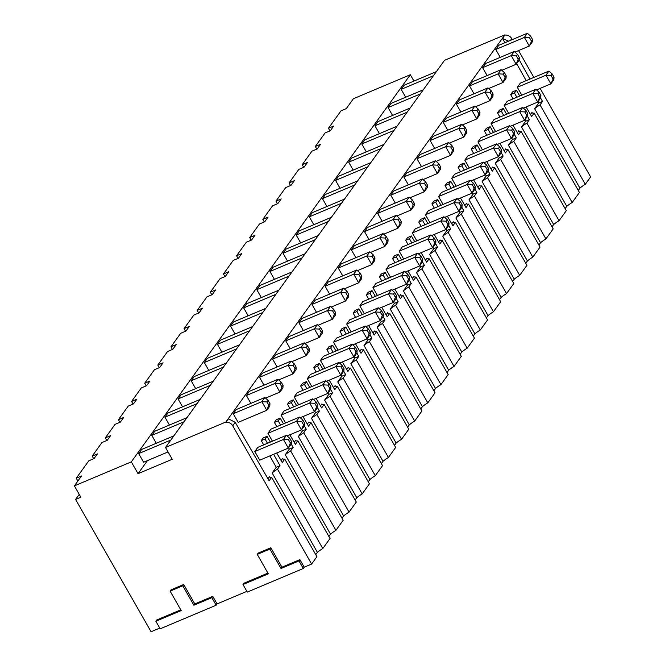 <?xml version="1.0" encoding="UTF-8"?>
<svg xmlns="http://www.w3.org/2000/svg" width="665" height="665" viewBox="0 0 665 665"><rect width="100%" height="100%" fill="white"/><g stroke="black" fill="none" stroke-linecap="round" stroke-linejoin="round"><path stroke-width="1" d="M159.75 628.093L151.071 631.75L75.594 499.432L80.847 497.221L74.38 485.882L131.304 461.876L410.322 74.738L413.938 81.072M160.165 628.824L216.142 605.217L211.827 597.66L193.872 605.233L182.784 585.79L170.107 591.127L181.196 610.57L155.851 621.26L160.165 628.824M246.881 591.351L217.081 603.92L216.142 605.217M247.297 592.083L303.273 568.484L298.967 560.919L281.012 568.492L269.915 549.049L257.247 554.394L268.336 573.837L242.983 584.527L247.297 592.083M267.962 478.75L269.45 476.68A11.895 2.785 -29.7 0 0 269.525 476.896A11.895 2.785 -29.7 0 0 271.636 477.312L316.914 556.696L311.611 564.061L304.213 567.179L303.273 568.484M281.087 460.537L282.575 458.476A11.895 2.785 -29.7 0 0 282.65 458.684A11.895 2.785 -29.7 0 0 284.761 459.099L330.04 538.484L322.799 548.534A11.895 2.785 150.3 0 0 317.404 552.357L315.75 554.652M328.876 536.439L330.53 534.145A11.895 2.785 150.3 0 1 335.925 530.321L343.165 520.271L297.887 440.887L295.385 444.353L289.84 434.794M342.001 518.235L343.655 515.932A11.895 2.785 150.3 0 1 349.05 512.117L356.29 502.058L311.012 422.674L308.51 426.14L302.966 416.581M355.127 500.022L356.781 497.719A11.895 2.785 150.3 0 1 362.176 493.904L369.416 483.846L324.138 404.461L321.636 407.928L316.091 398.368M368.252 481.809L369.906 479.507A11.895 2.785 150.3 0 1 375.301 475.691L382.541 465.633L337.263 386.249L334.761 389.715L329.217 380.156M381.378 463.596L383.032 461.294A11.895 2.785 150.3 0 1 388.426 457.478L395.667 447.42L350.389 368.036L347.886 371.502L342.342 361.943M394.503 445.384L396.157 443.081A11.895 2.785 150.3 0 1 401.552 439.266L408.792 429.216L363.514 349.823L361.02 353.29L355.476 343.73M407.628 427.171L409.291 424.869A11.895 2.785 150.3 0 1 414.677 421.053L421.918 411.003L376.639 331.611L374.146 335.077L368.601 325.518M420.754 408.958L422.416 406.656A11.895 2.785 150.3 0 1 427.803 402.84L435.043 392.791L389.765 313.398L387.271 316.864L381.727 307.305M433.879 390.746L435.542 388.443A11.895 2.785 150.3 0 1 440.928 384.628L448.168 374.578L402.89 295.185L400.397 298.651L394.852 289.092M447.005 372.533L448.667 370.23A11.895 2.785 150.3 0 1 454.054 366.415L461.294 356.365L416.016 276.973L413.522 280.439L407.978 270.879M460.13 354.32L461.793 352.018A11.895 2.785 150.3 0 1 467.179 348.202L474.428 338.153L429.141 258.76L426.647 262.226L421.103 252.667M473.256 336.108L474.918 333.813A11.895 2.785 150.3 0 1 480.305 329.99L487.553 319.94L442.267 240.547L439.773 244.013L434.228 234.462M486.381 317.895L488.044 315.601A11.895 2.785 150.3 0 1 493.43 311.777L500.679 301.727L455.392 222.334L452.898 225.801L447.354 216.25M499.506 299.682L501.169 297.388A11.895 2.785 150.3 0 1 506.555 293.564L513.804 283.514L468.517 204.122L466.024 207.588L460.479 198.037M512.632 281.47L514.294 279.175A11.895 2.785 150.3 0 1 519.681 275.352L526.929 265.302L481.643 185.909L479.149 189.375L473.605 179.824M525.757 263.257L527.42 260.963A11.895 2.785 150.3 0 1 532.806 257.139L540.055 247.089L494.768 167.696L492.275 171.163L486.73 161.612M538.883 245.044L540.545 242.75A11.895 2.785 150.3 0 1 545.932 238.926L553.18 228.876L507.894 149.484L505.4 152.95L499.856 143.399M552.008 226.832L553.671 224.537A11.895 2.785 150.3 0 1 559.057 220.714L566.306 210.664L521.019 131.279L518.525 134.737L512.981 125.186M565.134 208.619L566.796 206.325A11.895 2.785 150.3 0 1 572.183 202.501L579.431 192.451L534.145 113.067A11.895 2.785 -29.7 0 1 532.033 112.651A11.895 2.785 -29.7 0 1 531.958 112.435L532.175 112.826M578.259 190.406L579.922 188.112A11.895 2.785 150.3 0 1 585.308 184.288L590.62 176.923L540.121 88.387M77.872 481.036L76.251 478.21L88.819 460.779L94.073 458.559L97.447 453.879L92.194 456.09L101.945 442.566L107.198 440.346L110.573 435.666L105.319 437.878L115.07 424.353L120.323 422.134L123.698 417.454L118.445 419.665L128.195 406.14L133.449 403.921L136.824 399.241L131.57 401.452L141.321 387.928L146.574 385.708L149.949 381.028L144.696 383.24L154.446 369.715L159.7 367.496L163.075 362.816L157.821 365.035L167.572 351.502L172.825 349.291L176.2 344.603L170.947 346.822L180.697 333.29L185.951 331.079L189.326 326.39L184.072 328.61L193.823 315.077L199.076 312.866L202.451 308.178L197.197 310.397L206.948 296.864L212.202 294.653L215.576 289.965L210.323 292.184L220.073 278.652L225.327 276.441L228.702 271.752L223.448 273.972L233.199 260.439L238.452 258.228L241.827 253.54L236.574 255.759L246.324 242.226L251.578 240.015L254.953 235.327L249.699 237.546L259.45 224.014L264.703 221.802L268.078 217.114L262.825 219.334L272.575 205.801L277.829 203.59L281.204 198.91L275.95 201.121L285.701 187.588L290.954 185.377L294.329 180.697L289.076 182.908L298.826 169.375L304.08 167.164L307.454 162.484L302.201 164.696L311.952 151.163L317.205 148.952L320.58 144.272L315.326 146.483L325.077 132.958L330.33 130.739L333.705 126.059L328.452 128.27L341.012 110.839L346.266 108.628L353.389 98.736L410.322 74.738M79.235 494.386L75.594 499.432M329.948 130.897L328.452 128.27M316.823 149.11L315.326 146.483M303.697 167.322L302.201 164.696M290.572 185.535L289.076 182.908M277.446 203.748L275.95 201.121M264.321 221.96L262.825 219.334M251.195 240.173L249.699 237.546M238.07 258.386L236.574 255.759M224.945 276.598L223.448 273.972M211.819 294.811L210.323 292.184M198.694 313.024L197.197 310.397M185.568 331.237L184.072 328.61M172.443 349.449L170.947 346.822M159.317 367.662L157.821 365.035M146.192 385.875L144.696 383.24M133.067 404.087L131.57 401.452M119.941 422.3L118.445 419.665M106.816 440.504L105.319 437.878M93.69 458.717L92.194 456.09M76.251 478.21L81.504 475.99L74.38 485.882M131.304 461.876L138.037 473.68L147.455 460.612M186.998 417.645L154.804 431.219L151.803 435.384L156.3 443.264M200.123 399.432L167.929 413.007L164.928 417.171L169.425 425.051M213.249 381.22L181.055 394.794L178.054 398.958L182.551 406.839M226.374 363.007L194.18 376.581L191.179 380.746L195.676 388.626M239.5 344.794L207.305 358.369L204.305 362.533L208.802 370.413M252.625 326.582L220.431 340.156L217.43 344.32L221.927 352.201M265.751 308.369L233.556 321.943L230.556 326.108L235.053 333.988M278.876 290.156L246.682 303.73L243.681 307.895L248.178 315.775M292.001 271.943L259.807 285.518L256.806 289.682L261.303 297.563M305.127 253.731L272.933 267.305L269.932 271.47L274.429 279.35M318.261 235.518L286.058 249.092L283.057 253.257L287.554 261.146M331.386 217.305L299.184 230.88L296.183 235.044L300.68 242.933M344.512 199.093L312.309 212.667L309.308 216.832L313.805 224.72M357.637 180.88L325.434 194.454L322.434 198.619L326.931 206.507M370.762 162.667L338.56 176.242L335.559 180.406L340.056 188.295M383.888 144.455L351.685 158.029L348.684 162.194L353.182 170.082M397.013 126.242L364.811 139.825L361.81 143.981L366.307 151.869M410.139 108.029L377.936 121.612L374.935 125.768L379.432 133.657M423.264 89.817L391.062 103.399L388.061 107.555L392.558 115.444M436.39 71.604L404.187 85.187L401.186 89.343L405.683 97.231M173.873 435.849L141.678 449.432L138.677 453.596L143.607 462.233L168.062 451.926M138.677 453.596L170.872 440.014M138.037 473.68L172.243 459.257L165.51 447.454L444.528 60.316L504.893 34.863L502.549 38.504L504.918 42.718M151.803 435.384L183.997 421.801M164.928 417.171L197.123 403.589M178.054 398.958L210.248 385.376M191.179 380.746L223.374 367.163M204.305 362.533L236.499 348.959M217.43 344.32L249.633 330.746M230.556 326.108L262.758 312.533M243.681 307.895L275.884 294.321M256.806 289.682L289.009 276.108M269.932 271.47L302.134 257.895M283.057 253.257L315.26 239.683M296.183 235.044L328.385 221.47M309.308 216.832L341.511 203.257M322.434 198.619L354.636 185.045M335.559 180.406L367.762 166.832M348.684 162.194L380.887 148.619M361.81 143.981L394.013 130.406M374.935 125.768L407.138 112.194M388.061 107.555L420.263 93.981M401.186 89.343L433.389 75.768M165.51 447.454L225.876 422.009L504.893 34.863M261.27 440.621L263.232 437.894L267.022 436.298L265.061 439.016L261.27 440.621L263.673 444.893M269.849 455.907L276.224 467.279L280.015 465.683L277.513 469.149L322.799 548.534M317.404 552.357L272.126 472.965L276.224 467.279M225.876 422.009L228.469 418.809L235.235 422.35L269.134 480.77L271.636 477.312M516.639 63.616L526.181 80.648M537.993 101.712L538.733 103.033L534.635 108.719L579.922 188.112M531.958 112.435L530.471 114.505M510.662 94.588L512.624 91.861L516.414 90.265L514.452 92.984L510.662 94.588L513.056 98.861M524.868 119.924L525.608 121.246L521.51 126.932L566.796 206.325M517.345 132.709L518.833 130.648L519.049 131.038M497.536 112.801L499.498 110.074L503.289 108.478L501.327 111.196L497.536 112.801L499.93 117.073M511.742 138.137L512.482 139.459L508.384 145.145L553.671 224.537M504.22 150.922L505.708 148.86L505.924 149.251M484.411 131.005L486.373 128.287L490.155 126.691L488.201 129.409L484.411 131.005L486.805 135.278M498.617 156.35L499.357 157.672L495.259 163.357L540.545 242.75M491.094 169.134L492.582 167.073L492.798 167.464M471.286 149.218L473.247 146.5L477.029 144.904L475.076 147.622L471.286 149.218L473.68 153.49M485.492 174.554L486.231 175.884L482.133 181.57L527.42 260.963M477.969 187.347L479.457 185.286L479.673 185.676M458.16 167.43L460.122 164.712L463.904 163.116L461.942 165.834L458.16 167.43L460.554 171.703M472.366 192.767L473.106 194.097L469.008 199.783L514.294 279.175M464.843 205.56L466.331 203.498L466.547 203.881M445.035 185.643L446.996 182.925L450.779 181.329L448.817 184.047L445.035 185.643L447.429 189.916M459.241 210.98L459.981 212.31L455.882 217.995L501.169 297.388M451.718 223.773L453.206 221.711L453.422 222.093M431.909 203.856L433.871 201.138L437.653 199.542L435.691 202.26L431.909 203.856L434.303 208.128M446.115 229.192L446.855 230.522L442.757 236.208L488.044 315.601M438.592 241.985L440.08 239.924L440.296 240.306M418.784 222.068L420.746 219.35L424.528 217.754L422.566 220.472L418.784 222.068L421.178 226.341M432.99 247.405L433.73 248.735L429.632 254.421L474.918 333.813M425.467 260.198L426.955 258.136L427.171 258.519M405.658 240.281L407.62 237.563L411.402 235.967L409.441 238.685L405.658 240.281L408.052 244.554M419.864 265.618L420.604 266.948L416.506 272.633L461.793 352.018M412.342 278.411L413.829 276.349L414.046 276.731M392.533 258.494L394.495 255.776L398.277 254.18L396.315 256.898L392.533 258.494L394.927 262.766M406.739 283.83L407.479 285.16L403.381 290.846L448.667 370.23M399.216 296.623L400.704 294.562L400.92 294.944M379.407 276.707L381.369 273.988L385.151 272.392L383.19 275.111L379.407 276.707L381.801 280.979M393.613 302.043L394.353 303.373L390.255 309.059L435.542 388.443M386.091 314.836L387.579 312.774L387.795 313.157M366.282 294.919L368.244 292.201L372.026 290.597L370.064 293.323L366.282 294.919L368.676 299.192M380.488 320.256L381.228 321.586L377.13 327.271L422.416 406.656M372.965 333.049L374.453 330.987L374.669 331.37M353.157 313.132L355.118 310.414L358.901 308.809L356.939 311.536L353.157 313.132L355.551 317.404M367.363 338.468L368.102 339.798L364.004 345.484L409.291 424.869M359.84 351.261L361.328 349.2L361.544 349.582M340.031 331.345L341.993 328.626L345.775 327.022L343.813 329.749L340.031 331.345L342.425 335.617M354.237 356.681L354.977 358.011L350.879 363.697L396.157 443.081M346.714 369.474L348.202 367.413L348.418 367.795M326.906 349.557L328.859 346.831L332.65 345.235L330.688 347.961L326.906 349.557L329.3 353.83M341.112 374.894L341.852 376.215L337.754 381.91L383.032 461.294M333.589 387.687L335.077 385.625L335.293 386.008M313.78 367.77L315.734 365.043L319.524 363.447L317.562 366.174L313.78 367.77L316.174 372.043M327.986 393.106L328.726 394.428L324.628 400.122L369.906 479.507M320.464 405.899L321.951 403.838L322.168 404.22M300.655 385.983L302.608 383.256L306.399 381.66L304.437 384.387L300.655 385.983L303.049 390.255M314.861 411.319L315.601 412.641L311.503 418.335L356.781 497.719M307.338 424.112L308.826 422.051L309.042 422.433M287.521 404.195L289.483 401.469L293.273 399.873L291.312 402.599L287.521 404.195L289.923 408.468M301.735 429.532L302.475 430.854L298.377 436.539L343.655 515.932M294.213 442.325L295.701 440.263L295.917 440.646M274.396 422.408L276.357 419.682L280.148 418.086L278.186 420.812L274.396 422.408L276.798 426.681M288.602 447.745L289.35 449.066L285.252 454.752L330.53 534.145M264.853 397.495L268.095 400.38L269.948 403.622L269.782 406.14L266.781 410.297L238.17 422.358L233.249 413.721L236.241 409.557L264.853 397.495L261.852 401.66L233.249 413.721M270.938 429.149L267.937 433.314L296.54 421.253L299.541 417.088L270.938 429.149M272.434 441.194L267.937 433.314M249.367 391.344L246.374 395.509L274.978 383.447L277.978 379.283L249.367 391.344M250.871 403.389L246.374 395.509M284.063 410.937L281.062 415.101L309.666 403.04L312.666 398.875L284.063 410.937M285.559 422.982L281.062 415.101M262.492 373.132L259.5 377.296L288.103 365.235L291.104 361.07L262.492 373.132M263.997 385.176L259.5 377.296M297.188 392.724L294.188 396.889L322.791 384.827L325.792 380.663L297.188 392.724M298.685 404.769L294.188 396.889M275.618 354.919L272.625 359.083L301.228 347.022L304.229 342.857L275.618 354.919M277.122 366.972L272.625 359.083M310.314 374.511L307.313 378.676L335.916 366.615L338.917 362.45L310.314 374.511M311.81 386.556L307.313 378.676M288.751 336.706L285.75 340.871L314.354 328.809L317.355 324.645L288.751 336.706M290.248 348.759L285.75 340.871M323.439 356.299L320.439 360.463L349.042 348.402L352.043 344.237L323.439 356.299M324.936 368.344L320.439 360.463M301.877 318.493L298.876 322.658L327.479 310.597L330.48 306.432L301.877 318.493M303.373 330.547L298.876 322.658M336.565 338.086L333.564 342.251L362.167 330.189L365.168 326.025L336.565 338.086M338.061 350.139L333.564 342.251M315.002 300.281L312.001 304.445L340.605 292.384L343.606 288.219L315.002 300.281M316.498 312.334L312.001 304.445M349.69 319.873L346.689 324.038L375.293 311.976L378.294 307.812L349.69 319.873M351.187 331.926L346.689 324.038M328.128 282.068L325.127 286.233L353.73 274.171L356.731 270.007L328.128 282.068M329.624 294.121L325.127 286.233M362.816 301.661L359.815 305.825L388.418 293.764L391.419 289.599L362.816 301.661M364.312 313.714L359.815 305.825M341.253 263.855L338.252 268.02L366.856 255.959L369.856 251.794L341.253 263.855M342.749 275.909L338.252 268.02M375.941 283.448L372.94 287.613L401.544 275.551L404.544 271.387L375.941 283.448M377.437 295.501L372.94 287.613M354.379 245.651L351.378 249.807L379.981 237.746L382.982 233.581L354.379 245.651M355.875 257.696L351.378 249.807M389.067 265.235L386.066 269.4L414.669 257.338L417.67 253.174L389.067 265.235M390.563 277.288L386.066 269.4M367.504 227.438L364.503 231.595L393.106 219.533L396.107 215.377L367.504 227.438M369 239.483L364.503 231.595M402.192 247.023L399.191 251.187L427.795 239.126L430.795 234.961L402.192 247.023M403.688 259.076L399.191 251.187M380.629 209.226L377.629 213.382L406.232 201.32L409.233 197.164L380.629 209.226M382.126 221.27L377.629 213.382M415.317 228.818L412.317 232.974L440.92 220.913L443.921 216.748L415.317 228.818M416.814 240.863L412.317 232.974M393.755 191.013L390.754 195.169L419.357 183.108L422.358 178.952L393.755 191.013M395.251 203.058L390.754 195.169M428.443 210.606L425.442 214.762L454.045 202.7L457.046 198.544L428.443 210.606M429.939 222.65L425.442 214.762M406.88 172.8L403.879 176.957L432.483 164.895L435.484 160.739L406.88 172.8M408.377 184.845L403.879 176.957M441.568 192.393L438.568 196.549L467.171 184.488L470.172 180.331L441.568 192.393M443.065 204.438L438.568 196.549M420.006 154.588L417.005 158.752L445.608 146.691L448.609 142.526L420.006 154.588M421.502 166.632L417.005 158.752M454.694 174.18L451.693 178.336L480.296 166.275L483.297 162.119L454.694 174.18M456.19 186.225L451.693 178.336M433.131 136.375L430.13 140.539L458.734 128.478L461.734 124.313L433.131 136.375M434.627 148.42L430.13 140.539M467.819 155.967L464.818 160.132L493.43 148.062L496.423 143.906L467.819 155.967M469.315 168.012L464.818 160.132M446.257 118.162L443.256 122.327L471.859 110.265L474.86 106.101L446.257 118.162M447.753 130.207L443.256 122.327M480.945 137.755L477.944 141.919L506.555 129.858L509.548 125.693L480.945 137.755M482.441 149.8L477.944 141.919M459.382 99.95L456.381 104.114L484.985 92.053L487.985 87.888L459.382 99.95M460.878 111.994L456.381 104.114M494.07 119.542L491.069 123.707L519.681 111.645L522.673 107.481L494.07 119.542M495.566 131.587L491.069 123.707M472.507 81.737L469.507 85.901L498.11 73.84L501.111 69.675L472.507 81.737M474.004 93.782L469.507 85.901M507.195 101.329L504.195 105.494L532.806 93.433L535.799 89.268L507.195 101.329M508.692 113.374L504.195 105.494M485.633 63.524L482.632 67.689L511.244 55.627L514.236 51.463L485.633 63.524M487.129 75.569L482.632 67.689M554.02 77.182L553.854 79.692L550.861 83.856L554.02 77.182L552.174 73.94L551.044 75.502L545.932 75.22L548.933 71.055L520.321 83.117L517.32 87.281L545.932 75.22L550.861 83.856L536.522 89.9M521.817 95.162L517.32 87.281M532.457 39.376L532.291 41.895L529.29 46.051L532.457 39.376L530.612 36.134L529.481 37.697L524.369 37.415L527.362 33.25L498.758 45.311L495.757 49.476L524.369 37.415L529.29 46.051L514.951 52.103M500.255 57.356L495.757 49.476M286.416 435.301L289.657 438.185L291.511 441.427L291.345 443.937L288.344 448.102L259.741 460.163L254.811 451.527L257.804 447.362L286.416 435.301L283.415 439.465L254.811 451.527M288.344 448.102L283.415 439.465L288.535 439.748L290.381 442.99L288.344 448.102M291.511 441.427L290.381 442.99M289.657 438.185L288.535 439.748M266.781 410.297L261.852 401.66L266.973 401.943L268.818 405.185L266.781 410.297M269.948 403.622L268.818 405.185M268.095 400.38L266.973 401.943M301.661 421.535L303.506 424.777L304.637 423.214L302.783 419.972L301.661 421.535L296.54 421.253L301.469 429.889L287.13 435.941M302.783 419.972L299.541 417.088M304.637 423.214L304.47 425.725L301.469 429.889L303.506 424.777M280.098 383.73L281.943 386.972L283.074 385.409L281.22 382.175L280.098 383.73L274.978 383.447L279.907 392.084L265.568 398.135M281.22 382.175L277.978 379.283M283.074 385.409L282.908 387.928L279.907 392.084L281.943 386.972M314.786 403.322L316.631 406.564L317.762 405.002L315.908 401.76L314.786 403.322L309.666 403.04L314.595 411.677L300.256 417.728M315.908 401.76L312.666 398.875M317.762 405.002L317.596 407.52L314.595 411.677L316.631 406.564M293.223 365.517L295.069 368.759L296.199 367.196L294.346 363.963L293.223 365.517L288.103 365.235L293.032 373.871L278.693 379.923M294.346 363.963L291.104 361.07M296.199 367.196L296.033 369.715L293.032 373.871L295.069 368.759M327.912 385.11L329.757 388.352L330.887 386.789L329.034 383.547L327.912 385.11L322.791 384.827L327.72 393.464L313.381 399.515M329.034 383.547L325.792 380.663M330.887 386.789L330.721 389.308L327.72 393.464L329.757 388.352M306.349 347.305L308.194 350.546L309.325 348.984L307.471 345.75L306.349 347.305L301.228 347.022L306.158 355.659L291.819 361.71M307.471 345.75L304.229 342.857M309.325 348.984L309.159 351.502L306.158 355.659L308.194 350.546M341.037 366.897L342.882 370.139L344.013 368.576L342.159 365.343L341.037 366.897L335.916 366.615L340.846 375.251L326.507 381.303M342.159 365.343L338.917 362.45M344.013 368.576L343.847 371.095L340.846 375.251L342.882 370.139M319.474 329.092L321.32 332.334L322.45 330.771L320.597 327.537L319.474 329.092L314.354 328.809L319.283 337.454L304.944 343.497M320.597 327.537L317.355 324.645M322.45 330.771L322.284 333.29L319.283 337.454L321.32 332.334M354.162 348.684L356.008 351.926L357.138 350.364L355.285 347.13L354.162 348.684L349.042 348.402L353.971 357.038L339.632 363.09M355.285 347.13L352.043 344.237M357.138 350.364L356.972 352.882L353.971 357.038L356.008 351.926M332.6 310.887L334.445 314.121L335.576 312.567L333.722 309.325L332.6 310.887L327.479 310.597L332.409 319.242L318.07 325.285M333.722 309.325L330.48 306.432M335.576 312.567L335.409 315.077L332.409 319.242L334.445 314.121M367.288 330.472L369.133 333.714L370.264 332.151L368.41 328.917L367.288 330.472L362.167 330.189L367.097 338.834L352.758 344.877M368.41 328.917L365.168 326.025M370.264 332.151L370.097 334.67L367.097 338.834L369.133 333.714M345.725 292.675L347.571 295.908L348.701 294.354L346.847 291.112L345.725 292.675L340.605 292.384L345.534 301.029L331.195 307.072M346.847 291.112L343.606 288.219M348.701 294.354L348.535 296.864L345.534 301.029L347.571 295.908M380.413 312.259L382.259 315.501L383.389 313.938L381.535 310.705L380.413 312.259L375.293 311.976L380.222 320.621L365.883 326.665M381.535 310.705L378.294 307.812M383.389 313.938L383.223 316.457L380.222 320.621L382.259 315.501M358.851 274.462L360.696 277.696L361.827 276.141L359.973 272.899L358.851 274.462L353.73 274.171L358.659 282.816L344.32 288.859M359.973 272.899L356.731 270.007M361.827 276.141L361.66 278.652L358.659 282.816L360.696 277.696M393.539 294.055L395.384 297.288L396.515 295.734L394.661 292.492L393.539 294.055L388.418 293.764L393.348 302.409L379.008 308.452M394.661 292.492L391.419 289.599M396.515 295.734L396.348 298.244L393.348 302.409L395.384 297.288M371.976 256.249L373.821 259.483L374.952 257.929L373.098 254.687L371.976 256.249L366.856 255.959L371.785 264.603L357.446 270.647M373.098 254.687L369.856 251.794M374.952 257.929L374.786 260.439L371.785 264.603L373.821 259.483M406.664 275.842L408.51 279.076L409.64 277.521L407.786 274.279L406.664 275.842L401.544 275.551L406.473 284.196L392.134 290.239M407.786 274.279L404.544 271.387M409.64 277.521L409.474 280.031L406.473 284.196L408.51 279.076M385.101 238.037L386.947 241.279L388.077 239.716L386.224 236.474L385.101 238.037L379.981 237.746L384.91 246.391L370.571 252.434M386.224 236.474L382.982 233.581M388.077 239.716L387.911 242.226L384.91 246.391L386.947 241.279M419.79 257.629L421.635 260.863L422.765 259.308L420.912 256.067L419.79 257.629L414.669 257.338L419.598 265.983L405.259 272.027M420.912 256.067L417.67 253.174M422.765 259.308L422.599 261.819L419.598 265.983L421.635 260.863M398.227 219.824L400.072 223.066L401.203 221.503L399.349 218.261L398.227 219.824L393.106 219.533L398.036 228.178L383.697 234.221M399.349 218.261L396.107 215.377M401.203 221.503L401.037 224.014L398.036 228.178L400.072 223.066M432.915 239.417L434.769 242.65L435.891 241.096L434.046 237.854L432.915 239.417L427.795 239.126L432.724 247.771L418.385 253.814M434.046 237.854L430.795 234.961M435.891 241.096L435.725 243.606L432.724 247.771L434.769 242.65M411.352 201.611L413.198 204.853L414.328 203.291L412.475 200.049L411.352 201.611L406.232 201.32L411.161 209.965L396.822 216.009M412.475 200.049L409.233 197.164M414.328 203.291L414.162 205.801L411.161 209.965L413.198 204.853M446.04 221.204L447.894 224.446L449.016 222.883L447.171 219.641L446.04 221.204L440.92 220.913L445.849 229.558L431.51 235.601M447.171 219.641L443.921 216.748M449.016 222.883L448.85 225.393L445.849 229.558L447.894 224.446M424.478 183.399L426.323 186.641L427.454 185.078L425.6 181.836L424.478 183.399L419.357 183.108L424.287 191.753L409.948 197.796M425.6 181.836L422.358 178.952M427.454 185.078L427.287 187.588L424.287 191.753L426.323 186.641M459.166 202.991L461.02 206.233L462.142 204.67L460.296 201.429L459.166 202.991L454.045 202.7L458.975 211.345L444.636 217.388M460.296 201.429L457.046 198.544M462.142 204.67L461.976 207.181L458.975 211.345L461.02 206.233M437.603 165.186L439.449 168.428L440.579 166.865L438.725 163.623L437.603 165.186L432.483 164.895L437.412 173.54L423.073 179.583M438.725 163.623L435.484 160.739M440.579 166.865L440.413 169.375L437.412 173.54L439.449 168.428M472.291 184.779L474.145 188.02L475.267 186.458L473.422 183.216L472.291 184.779L467.171 184.488L472.1 193.133L457.761 199.176M473.422 183.216L470.172 180.331M475.267 186.458L475.101 188.968L472.1 193.133L474.145 188.02M450.729 146.973L452.574 150.215L453.705 148.652L451.851 145.411L450.729 146.973L445.608 146.691L450.538 155.327L436.198 161.371M451.851 145.411L448.609 142.526M453.705 148.652L453.538 151.163L450.538 155.327L452.574 150.215M485.417 166.566L487.27 169.808L488.393 168.245L486.547 165.003L485.417 166.566L480.296 166.275L485.226 174.92L470.887 180.963M486.547 165.003L483.297 162.119M488.393 168.245L488.226 170.755L485.226 174.92L487.27 169.808M463.854 128.761L465.708 132.003L466.83 130.44L464.985 127.198L463.854 128.761L458.734 128.478L463.663 137.115L449.324 143.158M464.985 127.198L461.734 124.313M466.83 130.44L466.664 132.95L463.663 137.115L465.708 132.003M498.542 148.353L500.396 151.595L501.518 150.032L499.673 146.79L498.542 148.353L493.43 148.062L498.351 156.707L484.012 162.75M499.673 146.79L496.423 143.906M501.518 150.032L501.352 152.543L498.351 156.707L500.396 151.595M476.98 110.548L478.833 113.79L479.955 112.227L478.11 108.985L476.98 110.548L471.859 110.265L476.788 118.902L462.449 124.945M478.11 108.985L474.86 106.101M479.955 112.227L479.789 114.737L476.788 118.902L478.833 113.79M511.668 130.141L513.521 133.382L514.644 131.82L512.798 128.578L511.668 130.141L506.555 129.858L511.476 138.495L497.137 144.538M512.798 128.578L509.548 125.693M514.644 131.82L514.477 134.33L511.476 138.495L513.521 133.382M490.105 92.335L491.959 95.577L493.081 94.014L491.236 90.773L490.105 92.335L484.985 92.053L489.914 100.689L475.575 106.733M491.236 90.773L487.985 87.888M493.081 94.014L492.915 96.525L489.914 100.689L491.959 95.577M524.793 111.928L526.647 115.17L527.769 113.607L525.924 110.365L524.793 111.928L519.681 111.645L524.602 120.282L510.263 126.325M525.924 110.365L522.673 107.481M527.769 113.607L527.603 116.117L524.602 120.282L526.647 115.17M503.23 74.123L505.084 77.364L506.206 75.802L504.361 72.56L503.23 74.123L498.11 73.84L503.039 82.477L488.7 88.52M504.361 72.56L501.111 69.675M506.206 75.802L506.04 78.312L503.039 82.477L505.084 77.364M537.918 93.715L539.772 96.957L540.894 95.394L539.049 92.152L537.918 93.715L532.806 93.433L537.727 102.069L523.397 108.112M539.049 92.152L535.799 89.268M540.894 95.394L540.728 97.905L537.727 102.069L539.772 96.957M516.356 55.91L518.21 59.152L519.332 57.589L517.486 54.347L516.356 55.91L511.244 55.627L516.165 64.264L501.826 70.315M517.486 54.347L514.236 51.463M519.332 57.589L519.165 60.099L516.165 64.264L518.21 59.152M552.174 73.94L548.933 71.055M551.044 75.502L552.898 78.744M530.612 36.134L527.362 33.25M529.481 37.697L531.335 40.939M267.022 436.298L270.372 442.067M276.715 453.006L282.259 462.557L284.761 459.099M280.015 465.683L273.631 454.303M267.455 443.289L265.061 439.016M277.513 469.149A11.895 2.785 -29.7 0 0 272.126 472.965M311.611 564.061L232.75 425.808A6.392 5.536 35.8 0 0 226 422.225M304.213 567.179L299.898 559.622L281.943 567.195L270.854 547.752L258.186 553.089L257.247 554.394M267.92 573.105L243.922 583.222L242.983 584.527M217.081 603.92L212.767 596.355L194.812 603.928L183.723 584.485L171.046 589.83L170.107 591.127M180.78 609.847L156.79 619.963L155.851 621.26M183.723 584.485L182.784 585.79M194.812 603.928L193.872 605.233M212.767 596.355L211.827 597.66M270.854 547.752L269.915 549.049M281.943 567.195L281.012 568.492M299.898 559.622L298.967 560.919M533.854 77.406L518.559 50.582M512.291 39.601L511.759 38.67A6.392 5.536 -144.2 0 0 505.018 35.087M538.733 103.033L542.524 101.437L540.03 104.904L585.308 184.288M542.524 101.437L540.628 98.054M529.972 79.044L519.19 59.817M508.617 41.155L502.549 38.504M540.03 104.904A11.895 2.785 -29.7 0 0 534.635 108.719M525.608 121.246L529.398 119.65L526.904 123.116L572.183 202.501M529.398 119.65L527.503 116.267M516.846 97.256L514.452 92.984M516.414 90.265L519.756 96.034M526.106 106.974L531.651 116.525L534.145 113.067M526.904 123.116A11.895 2.785 -29.7 0 0 521.51 126.932M518.833 130.648A11.895 2.785 -29.7 0 0 518.908 130.864A11.895 2.785 -29.7 0 0 521.019 131.279M512.482 139.459L516.273 137.863L513.779 141.329L559.057 220.714M516.273 137.863L514.377 134.48M503.721 115.469L501.327 111.196M503.289 108.478L506.63 114.247M513.779 141.329A11.895 2.785 -29.7 0 0 508.384 145.145M505.708 148.86A11.895 2.785 -29.7 0 0 505.782 149.076A11.895 2.785 -29.7 0 0 507.894 149.484M499.357 157.672L503.147 156.076L500.654 159.542L545.932 238.926M503.147 156.076L501.252 152.692M490.595 133.682L488.201 129.409M490.155 126.691L493.505 132.46M500.654 159.542A11.895 2.785 -29.7 0 0 495.259 163.357M492.582 167.073A11.895 2.785 -29.7 0 0 492.657 167.289A11.895 2.785 -29.7 0 0 494.768 167.696M486.231 175.884L490.022 174.288L487.528 177.755L532.806 257.139M490.022 174.288L488.127 170.905M477.47 151.894L475.076 147.622M477.029 144.904L480.379 150.672M487.528 177.755A11.895 2.785 -29.7 0 0 482.133 181.57M479.457 185.286A11.895 2.785 -29.7 0 0 479.531 185.502A11.895 2.785 -29.7 0 0 481.643 185.909M473.106 194.097L476.896 192.501L474.403 195.967L519.681 275.352M476.896 192.501L475.001 189.118M464.345 170.107L461.942 165.834M463.904 163.116L467.254 168.885M474.403 195.967A11.895 2.785 -29.7 0 0 469.008 199.783M466.331 203.498A11.895 2.785 -29.7 0 0 466.406 203.714A11.895 2.785 -29.7 0 0 468.517 204.122M459.981 212.31L463.771 210.714L461.277 214.18L506.555 293.564M463.771 210.714L461.876 207.33M451.219 188.32L448.817 184.047M450.779 181.329L454.129 187.089M461.277 214.18A11.895 2.785 -29.7 0 0 455.882 217.995M453.206 221.711A11.895 2.785 -29.7 0 0 453.281 221.927A11.895 2.785 -29.7 0 0 455.392 222.334M446.855 230.522L450.646 228.926L448.152 232.393L493.43 311.777M450.646 228.926L448.75 225.543M438.094 206.532L435.691 202.26M437.653 199.542L441.003 205.302M448.152 232.393A11.895 2.785 -29.7 0 0 442.757 236.208M440.08 239.924A11.895 2.785 -29.7 0 0 440.155 240.132A11.895 2.785 -29.7 0 0 442.267 240.547M433.73 248.735L437.52 247.139L435.026 250.597L480.305 329.99M437.52 247.139L435.625 243.756M424.968 224.745L422.566 220.472M424.528 217.754L427.878 223.515M435.026 250.597A11.895 2.785 -29.7 0 0 429.632 254.421M426.955 258.136A11.895 2.785 -29.7 0 0 427.03 258.344A11.895 2.785 -29.7 0 0 429.141 258.76M420.604 266.948L424.395 265.352L421.901 268.81L467.179 348.202M424.395 265.352L422.499 261.96M411.843 242.958L409.441 238.685M411.402 235.967L414.752 241.728M421.901 268.81A11.895 2.785 -29.7 0 0 416.506 272.633M413.829 276.349A11.895 2.785 -29.7 0 0 413.904 276.557A11.895 2.785 -29.7 0 0 416.016 276.973M407.479 285.16L411.269 283.564L408.767 287.022L454.054 366.415M411.269 283.564L409.374 280.173M398.717 261.17L396.315 256.898M398.277 254.18L401.627 259.94M408.767 287.022A11.895 2.785 -29.7 0 0 403.381 290.846M400.704 294.562A11.895 2.785 -29.7 0 0 400.779 294.77A11.895 2.785 -29.7 0 0 402.89 295.185M394.353 303.373L398.144 301.777L395.642 305.235L440.928 384.628M398.144 301.777L396.249 298.385M385.592 279.383L383.19 275.111M385.151 272.392L388.501 278.153M395.642 305.235A11.895 2.785 -29.7 0 0 390.255 309.059M387.579 312.774A11.895 2.785 -29.7 0 0 387.653 312.982A11.895 2.785 -29.7 0 0 389.765 313.398M381.228 321.586L385.018 319.981L382.516 323.448L427.803 402.84M385.018 319.981L383.123 316.598M372.466 297.596L370.064 293.323M372.026 290.597L375.376 296.366M382.516 323.448A11.895 2.785 -29.7 0 0 377.13 327.271M374.453 330.987A11.895 2.785 -29.7 0 0 374.528 331.195A11.895 2.785 -29.7 0 0 376.639 331.611M368.102 339.798L371.893 338.194L369.391 341.66L414.677 421.053M371.893 338.194L369.998 334.811M359.341 315.809L356.939 311.536M358.901 308.809L362.25 314.578M369.391 341.66A11.895 2.785 -29.7 0 0 364.004 345.484M361.328 349.2A11.895 2.785 -29.7 0 0 361.403 349.408A11.895 2.785 -29.7 0 0 363.514 349.823M354.977 358.011L358.768 356.407L356.265 359.873L401.552 439.266M358.768 356.407L356.872 353.024M346.216 334.021L343.813 329.749M345.775 327.022L349.125 332.791M356.265 359.873A11.895 2.785 -29.7 0 0 350.879 363.697M348.202 367.413A11.895 2.785 -29.7 0 0 348.277 367.62A11.895 2.785 -29.7 0 0 350.389 368.036M341.852 376.215L345.642 374.619L343.14 378.086L388.426 457.478M345.642 374.619L343.747 371.236M333.09 352.234L330.688 347.961M332.65 345.235L336 351.004M343.14 378.086A11.895 2.785 -29.7 0 0 337.754 381.91M335.077 385.625A11.895 2.785 -29.7 0 0 335.152 385.833A11.895 2.785 -29.7 0 0 337.263 386.249M328.726 394.428L332.517 392.832L330.015 396.298L375.301 475.691M332.517 392.832L330.613 389.449M319.965 370.447L317.562 366.174M319.524 363.447L322.874 369.216M330.015 396.298A11.895 2.785 -29.7 0 0 324.628 400.122M321.951 403.838A11.895 2.785 -29.7 0 0 322.026 404.046A11.895 2.785 -29.7 0 0 324.138 404.461M315.601 412.641L319.391 411.045L316.889 414.511L362.176 493.904M319.391 411.045L317.488 407.662M306.831 388.659L304.437 384.387M306.399 381.66L309.749 387.429M316.889 414.511A11.895 2.785 -29.7 0 0 311.503 418.335M308.826 422.051A11.895 2.785 -29.7 0 0 308.901 422.258A11.895 2.785 -29.7 0 0 311.012 422.674M302.475 430.854L306.266 429.257L303.764 432.724L349.05 512.117M306.266 429.257L304.362 425.874M293.706 406.872L291.312 402.599M293.273 399.873L296.623 405.642M303.764 432.724A11.895 2.785 -29.7 0 0 298.377 436.539M295.701 440.263A11.895 2.785 -29.7 0 0 295.775 440.471A11.895 2.785 -29.7 0 0 297.887 440.887M289.35 449.066L293.14 447.47L290.638 450.937L335.925 530.321M293.14 447.47L291.237 444.087M280.58 425.085L278.186 420.812M280.148 418.086L283.498 423.854M290.638 450.937A11.895 2.785 -29.7 0 0 285.252 454.752M235.235 422.35L232.75 425.808M510.562 40.332L511.759 38.67"/></g></svg>
